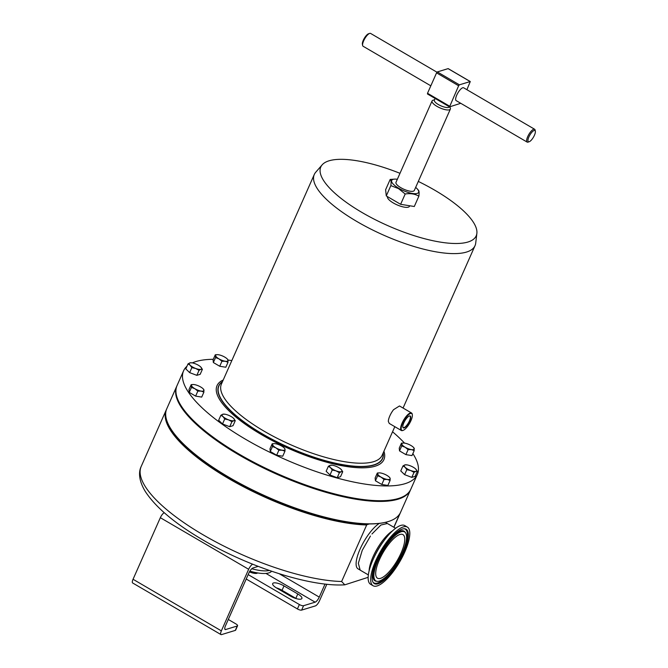 <?xml version="1.0" encoding="UTF-8"?>
<svg xmlns="http://www.w3.org/2000/svg" width="668" height="668" viewBox="0 0 668 668"><rect width="100%" height="100%" fill="white"/><g stroke="black" fill="none" stroke-linecap="round" stroke-linejoin="round"><path stroke-width="1" d="M387.106 546.332A25.25 8.116 120.3 0 0 377.495 578.221A25.25 8.116 120.3 0 0 393.352 566.514A25.25 8.116 120.3 0 0 402.971 534.625A25.25 8.116 120.3 0 0 387.106 546.332M402.829 426.994A6.638 2.138 120.3 0 0 403.205 427.545A6.638 2.138 120.3 0 0 409.526 420.698A6.638 2.138 120.3 0 0 409.901 416.08A6.638 2.138 120.3 0 0 409.242 416.03M409.835 420.773A6.889 2.213 120.3 0 0 409.392 415.972A6.889 2.213 120.3 0 0 403.714 423.111A6.889 2.213 120.3 0 0 402.854 427.153A6.889 2.213 120.3 0 0 405.735 426.877A6.889 2.213 120.3 0 0 409.835 420.773M415.671 187.382A14.713 4.584 -156.1 0 1 417.283 188.927A14.713 4.584 -156.1 0 1 414.678 193.678A14.713 4.584 -156.1 0 1 398.846 188.326A14.713 4.584 -156.1 0 1 395.13 179.107A14.713 4.584 -156.1 0 1 397.351 179.266M395.13 179.107L390.187 179.433C391.089 179.942 391.314 182.005 390.847 185.612L398.546 188.626L405.192 193.987C410.419 193.177 414.978 193.904 418.861 196.192C419.329 192.584 419.103 190.53 418.201 190.013M433.023 100.233A10.02 3.123 23.9 0 0 432.973 100.25A10.02 3.123 23.9 0 0 432.054 100.96L395.99 182.339A10.02 3.123 23.9 0 0 402.328 188.51A10.02 3.123 23.9 0 0 413.342 191.182A10.02 3.123 23.9 0 0 414.31 190.455L450.374 109.076A10.02 3.123 23.9 0 0 450.282 107.915L449.789 106.83M432.054 100.96A10.02 3.123 23.9 0 0 438.392 107.139A10.02 3.123 23.9 0 0 449.405 109.802A10.02 3.123 23.9 0 0 450.374 109.076M435.118 98.447L434.367 100.133A8.233 2.563 23.9 0 0 439.577 105.21A8.233 2.563 23.9 0 0 448.629 107.406A8.233 2.563 23.9 0 0 449.43 106.813M529.19 141.741L528.062 142.109A7.423 2.388 -59.7 0 1 527.135 142.084A7.423 2.388 -59.7 0 1 527.703 136.639A7.423 2.388 -59.7 0 1 534.625 129.258A7.423 2.388 -59.7 0 1 535.101 130.051L535.344 131.212A6.48 2.087 120.3 0 0 532.713 131.404A6.48 2.087 120.3 0 0 528.881 136.973A6.48 2.087 120.3 0 0 529.19 141.741A6.48 2.087 120.3 0 0 534.425 135.27A6.48 2.087 120.3 0 0 535.344 131.212M527.135 142.084L456.16 100.617A7.423 2.388 -59.7 0 1 456.72 95.173A7.423 2.388 -59.7 0 1 463.65 87.792L534.625 129.258M436.981 72.211L370.59 33.425A7.423 2.388 120.3 0 0 369.671 33.4A7.423 2.388 120.3 0 0 363.668 40.815A7.423 2.388 120.3 0 0 362.624 45.466A7.423 2.388 120.3 0 0 363.1 46.251L430.827 85.821M362.624 45.466L362.39 44.297A6.48 2.087 -59.7 0 1 363.3 40.239A6.48 2.087 -59.7 0 1 368.536 33.767L369.671 33.4M409.709 205.769L409.484 206.278A12.016 3.741 -156.1 0 1 391.699 201.945A12.016 3.741 -156.1 0 1 387.482 196.626M402.445 423.596A9.719 3.123 120.3 0 0 403.08 430.376A9.719 3.123 120.3 0 0 411.104 420.289A9.719 3.123 120.3 0 0 412.306 414.586A9.719 3.123 120.3 0 0 408.24 414.978A9.719 3.123 120.3 0 0 402.445 423.596M402.846 430.434A10.129 3.256 -59.7 0 1 402.595 430.534A10.129 3.256 -59.7 0 1 401.334 430.493A10.129 3.256 -59.7 0 1 401.936 423.47A10.129 3.256 -59.7 0 1 411.555 413.008A10.129 3.256 -59.7 0 1 412.206 414.085A10.129 3.256 -59.7 0 1 412.248 414.352M401.334 430.493L389.277 423.445L388.333 421.441A10.129 3.256 -59.7 0 1 389.661 416.298A10.129 3.256 -59.7 0 1 393.544 409.693L399.489 405.96L411.555 413.008M418.31 181.429A84.986 26.478 -156.1 0 1 434.885 190.28A84.986 26.478 -156.1 0 1 476.868 233.374A84.986 26.478 -156.1 0 1 362.106 212.541A84.986 26.478 -156.1 0 1 322.176 164.821A84.986 26.478 -156.1 0 1 399.99 173.313M322.176 164.821L315.722 172.244A87.892 27.388 23.9 0 0 314.294 174.473A87.892 27.388 23.9 0 0 357.021 221.592A87.892 27.388 23.9 0 0 475.015 245.69A87.892 27.388 23.9 0 0 475.708 243.135L476.868 233.374M386.722 545.071A28.398 9.127 -59.7 0 1 405.543 532.822A28.398 9.127 -59.7 0 1 393.744 567.775A28.398 9.127 -59.7 0 1 377.195 581.352A28.398 9.127 -59.7 0 1 386.722 545.071M394.128 569.011A31.496 10.129 -59.7 0 1 373.253 582.596A31.496 10.129 -59.7 0 1 386.338 543.835A31.496 10.129 -59.7 0 1 404.691 528.772A31.496 10.129 -59.7 0 1 394.128 569.011M407.371 527.094L404.833 525.607A33.968 10.922 120.3 0 0 385.06 539.243A33.968 10.922 120.3 0 0 383.49 541.364A33.968 10.922 120.3 0 0 372.727 560.352A33.968 10.922 120.3 0 0 370.556 584.266L373.095 585.752A33.968 10.922 120.3 0 0 394.437 570.004A33.968 10.922 120.3 0 0 407.371 527.094A33.968 10.922 120.3 0 0 386.029 542.842A33.968 10.922 120.3 0 0 373.095 585.752M392.55 431.779A127.855 39.838 -156.1 0 1 404.507 443.101M412.866 453.605A127.855 39.838 -156.1 0 1 417.366 474.422A127.855 39.838 -156.1 0 1 245.724 439.369A127.855 39.838 -156.1 0 1 183.575 370.824A127.855 39.838 -156.1 0 1 186.965 366.248M183.575 370.824L177.028 385.603A127.855 39.838 23.9 0 0 239.177 454.148A127.855 39.838 23.9 0 0 410.82 489.201L417.366 474.422M218.586 386.121A89.646 27.939 -156.1 0 1 220.749 383.223M222.502 381.628A89.646 27.939 23.9 0 0 218.67 385.945A89.646 27.939 23.9 0 0 262.24 434.008A89.646 27.939 23.9 0 0 382.589 458.582A89.646 27.939 23.9 0 0 383.215 452.846M175.985 392.559A127.588 39.754 23.9 0 0 266.791 469.237A127.588 39.754 23.9 0 0 398.028 498.812A127.588 39.754 23.9 0 0 406.361 494.646M410.653 489.552A127.855 39.838 -156.1 0 1 410.503 489.911A127.855 39.838 -156.1 0 1 398.145 499.18A127.855 39.838 -156.1 0 1 257.631 465.095A127.855 39.838 -156.1 0 1 176.711 386.304A127.855 39.838 -156.1 0 1 176.878 385.954M388.659 521.441A127.588 39.754 -156.1 0 1 388.492 521.499A127.588 39.754 -156.1 0 1 387.891 521.683A127.588 39.754 -156.1 0 1 266.824 496.8A127.588 39.754 -156.1 0 1 168.094 423.829A127.588 39.754 -156.1 0 1 168.027 423.671M176.711 386.304L166.783 408.707A127.855 39.838 23.9 0 0 167.96 423.52A127.855 39.838 23.9 0 0 266.891 496.65A127.855 39.838 23.9 0 0 388.217 521.583A127.855 39.838 23.9 0 0 388.818 521.391A127.855 39.838 23.9 0 0 400.575 512.306L410.503 489.911M165.781 412.39A127.588 39.754 23.9 0 0 228.64 478.163A127.588 39.754 23.9 0 0 367.166 524.614L366.674 524.973A127.855 39.838 -156.1 0 1 228.414 478.43A127.855 39.838 -156.1 0 1 166.265 409.885A127.855 39.838 -156.1 0 1 166.541 409.3M359.81 569.879L358.031 568.844A26.97 8.676 -59.7 0 1 360.085 549.088A26.97 8.676 -59.7 0 1 379.324 523.411M251.794 568.744A33.968 10.588 23.9 0 0 269.338 570.464M249.865 571.148A33.968 10.588 23.9 0 0 271.617 571.249M400.299 512.89A127.855 39.838 -156.1 0 1 400.057 513.483A127.855 39.838 -156.1 0 1 399.255 515.003L398.963 514.886M393.828 527.252L399.255 515.003M366.674 524.973L341.624 581.502L344.813 584.826L368.143 577.319M383.131 453.046A89.445 27.872 -156.1 0 1 382.455 458.398A89.445 27.872 -156.1 0 1 262.374 433.874A89.445 27.872 -156.1 0 1 218.895 385.92A89.445 27.872 -156.1 0 1 222.411 381.82M382.455 458.398L382.246 458.866A89.445 27.872 -156.1 0 1 379.549 462.34M217.927 390.722A89.445 27.872 -156.1 0 1 218.695 386.388L218.895 385.92M383.207 455.217A89.646 27.939 -156.1 0 1 382.514 458.766M369.396 523.937L367.166 524.614M193.085 384.509L191.173 384.651L191.465 387.398L194.889 388.734A6.747 2.104 -156.1 0 1 191.549 385.503A6.747 2.104 -156.1 0 1 193.177 384.509A6.747 2.104 -156.1 0 1 194.438 384.618A6.747 2.104 -156.1 0 1 200.667 386.972A6.747 2.104 -156.1 0 1 203.339 389.01A6.747 2.104 -156.1 0 1 203.999 390.204A6.747 2.104 -156.1 0 1 201.11 391.089L203.915 392.099L203.623 389.352M194.889 388.734A6.747 2.104 23.9 0 0 201.11 391.089L197.837 391.122L194.889 388.734M203.915 392.099L201.703 397.093L195.632 396.116L189.253 392.392L188.96 389.644L191.173 384.651M189.253 392.392L191.465 387.398M195.632 396.116L197.837 391.122M403.363 443.026L401.443 443.168L401.744 445.915L405.159 447.251A6.747 2.104 -156.1 0 1 401.827 444.02A6.747 2.104 -156.1 0 1 403.455 443.026A6.747 2.104 -156.1 0 1 404.716 443.135A6.747 2.104 23.9 0 1 410.937 445.481A6.747 2.104 -156.1 0 1 413.617 447.527A6.747 2.104 -156.1 0 1 414.277 448.721A6.747 2.104 -156.1 0 1 411.388 449.606A6.747 2.104 -156.1 0 1 405.159 447.251L408.115 449.639L411.388 449.606L414.193 450.616L413.893 447.869M414.193 450.616L411.981 455.601L405.902 454.624L399.531 450.9L401.744 445.915M405.902 454.624L408.115 449.639M399.531 450.9L399.23 448.161L401.443 443.168M331.695 465.262L330.259 465.254A6.747 2.104 -156.1 0 1 331.186 465.128A6.747 2.104 -156.1 0 1 335.52 466.097A6.747 2.104 -156.1 0 1 341.039 469.32A6.747 2.104 23.9 0 1 341.34 469.637L341.365 469.654A6.747 2.104 23.9 0 1 341.298 471.7A6.747 2.104 -156.1 0 1 336.037 470.856A6.747 2.104 -156.1 0 1 330.518 467.625A6.747 2.104 -156.1 0 1 330.259 465.254L328.355 466.289L330.518 467.625L332.205 470.021L336.037 470.856L339.394 472.735L341.298 471.7L342.734 471.717L341.039 469.32M342.734 471.717L340.521 476.701L337.19 477.72L330 475.006L326.151 471.274L328.355 466.289M330 475.006L332.205 470.021M337.19 477.72L339.394 472.735M200.692 366.941A6.747 2.104 -156.1 0 1 200.993 367.25A6.747 2.104 -156.1 0 1 200.951 369.312A6.747 2.104 -156.1 0 1 195.682 368.469L199.047 370.348L200.951 369.312L202.387 369.329L200.692 366.941A6.747 2.104 -156.1 0 0 195.173 363.709A6.747 2.104 -156.1 0 0 190.831 362.749L190.622 362.749M189.912 362.866L191.349 362.883L189.912 362.866L188.009 363.901L190.163 365.246A6.747 2.104 -156.1 0 1 189.912 362.866A6.747 2.104 -156.1 0 1 190.831 362.749M190.163 365.246A6.747 2.104 23.9 0 0 195.682 368.469L191.858 367.634L190.163 365.246M188.009 363.901L185.796 368.886L189.645 372.627L196.835 375.341L200.175 374.322L202.387 369.329M189.645 372.627L191.858 367.634M196.835 375.341L199.047 370.348M404.875 464.903L406.311 464.92L404.875 464.903L402.979 465.938L405.134 467.283A6.747 2.104 -156.1 0 1 404.875 464.903A6.747 2.104 -156.1 0 1 405.802 464.786A6.747 2.104 -156.1 0 1 410.144 465.755A6.747 2.104 23.9 0 1 415.663 468.978A6.747 2.104 -156.1 0 1 415.964 469.287A6.747 2.104 -156.1 0 1 415.913 471.357A6.747 2.104 -156.1 0 1 410.653 470.506A6.747 2.104 -156.1 0 1 405.134 467.283L406.829 469.679L410.653 470.506L414.018 472.393L415.913 471.357L417.35 471.366L415.663 468.978M417.35 471.366L415.145 476.359L411.805 477.378L404.616 474.664L400.767 470.932L402.979 465.938M404.616 474.664L406.829 469.679M411.805 477.378L414.018 472.393M274.122 443.627L272.202 443.769L272.494 446.508L275.917 447.852L278.873 450.232L282.138 450.199A6.747 2.104 -156.1 0 1 275.917 447.852A6.747 2.104 -156.1 0 1 272.586 444.612A6.747 2.104 -156.1 0 1 274.214 443.619A6.747 2.104 -156.1 0 1 275.475 443.727A6.747 2.104 -156.1 0 1 281.696 446.082A6.747 2.104 -156.1 0 1 284.368 448.128A6.747 2.104 -156.1 0 1 285.036 449.313L284.651 448.47M282.138 450.199A6.747 2.104 23.9 0 0 285.036 449.313L284.944 451.209L282.138 450.199M284.944 451.209L282.739 456.202L276.661 455.225L270.289 451.501L269.989 448.754L272.202 443.769M270.289 451.501L272.494 446.508M276.661 455.225L278.873 450.232M222.778 414.235L224.214 414.243L222.778 414.235L220.874 415.262L223.029 416.607L224.724 419.003L228.548 419.838A6.747 2.104 -156.1 0 1 223.029 416.607A6.747 2.104 -156.1 0 1 222.778 414.235A6.747 2.104 -156.1 0 1 223.696 414.11A6.747 2.104 -156.1 0 1 228.038 415.079A6.747 2.104 -156.1 0 1 233.558 418.302A6.747 2.104 -156.1 0 1 233.858 418.619A6.747 2.104 -156.1 0 1 233.817 420.681L235.253 420.69L233.558 418.302M228.548 419.838A6.747 2.104 23.9 0 0 233.817 420.681L231.913 421.717L228.548 419.838M235.253 420.69L233.04 425.683L229.7 426.702L222.511 423.988L218.661 420.255L220.874 415.262M222.511 423.988L224.724 419.003M229.7 426.702L231.913 421.717M217.192 354.658L215.28 354.8L215.655 355.652A6.747 2.104 -156.1 0 1 217.284 354.658A6.747 2.104 -156.1 0 1 218.545 354.766A6.747 2.104 -156.1 0 1 224.774 357.113A6.747 2.104 -156.1 0 1 227.446 359.159A6.747 2.104 -156.1 0 1 228.105 360.353A6.747 2.104 -156.1 0 1 225.216 361.238A6.747 2.104 -156.1 0 1 218.995 358.883L221.943 361.271L225.216 361.238L228.022 362.248L227.73 359.501M215.655 355.652A6.747 2.104 23.9 0 0 218.995 358.883L215.572 357.547L215.655 355.652M215.28 354.8L213.067 359.785L213.359 362.532L219.739 366.256L225.809 367.233L228.022 362.248M213.359 362.532L215.572 357.547M219.739 366.256L221.943 361.271M379.257 472.877L377.336 473.019L377.637 475.766L381.052 477.111L384.008 479.49L387.281 479.457L390.087 480.467L390.17 478.572A6.747 2.104 -156.1 0 1 387.281 479.457A6.747 2.104 -156.1 0 1 381.052 477.111A6.747 2.104 -156.1 0 1 377.721 473.871A6.747 2.104 -156.1 0 1 379.349 472.877A6.747 2.104 -156.1 0 1 380.61 472.986A6.747 2.104 -156.1 0 1 386.83 475.34A6.747 2.104 23.9 0 1 389.511 477.378L389.903 477.829M389.786 477.72L390.17 478.572A6.747 2.104 23.9 0 0 389.511 477.378M390.087 480.467L387.874 485.461L381.795 484.484L375.424 480.76L375.124 478.012L377.336 473.019M375.424 480.76L377.637 475.766M381.795 484.484L384.008 479.49M192.317 362.891A127.855 39.838 -156.1 0 1 213.284 359.3M228.072 360.11A127.855 39.838 -156.1 0 1 231.838 360.561M325.04 584.041L319.254 597.109A5.06 1.628 -59.7 0 1 315.137 602.169L303.581 605.701L301.627 610.109L315.354 605.909A5.06 1.628 120.3 0 0 319.471 600.849L326.836 584.233M257.589 572.927A8.442 2.63 -156.1 0 1 249.44 571.883M290.572 596.173L276.769 588.107A8.442 2.63 -156.1 0 1 272.669 583.59A8.442 2.63 -156.1 0 1 284 585.903L297.794 593.961A8.442 2.63 -156.1 0 1 301.894 598.486A8.442 2.63 -156.1 0 1 290.572 596.173M301.627 610.109A3.373 1.052 -156.1 0 1 297.419 608.94L299.373 604.532L248.162 574.614M299.373 604.532A3.373 1.052 23.9 0 0 303.581 605.701M297.419 608.94L246.208 579.022M252.12 572.835A8.442 2.63 23.9 0 0 251.686 572.576L249.698 571.416M296.275 598.637A8.442 2.63 23.9 0 0 295.841 598.369L282.046 590.312A8.442 2.63 23.9 0 0 276.335 587.848M258.182 566.38L252.98 567.967A5.06 1.628 120.3 0 0 248.863 573.035L225.483 625.791A5.06 1.628 120.3 0 0 225.099 629.498A5.06 1.628 120.3 0 0 225.701 629.523L237.257 625.991A3.373 1.052 23.9 0 0 237.583 625.749A3.373 1.052 23.9 0 0 235.946 623.937L228.289 619.461M237.583 625.749L235.629 630.158A3.373 1.052 -156.1 0 1 235.303 630.4L221.576 634.6A5.06 1.628 -59.7 0 1 220.966 634.575A5.06 1.628 -59.7 0 1 221.359 630.868L248.646 569.286A5.06 1.628 -59.7 0 1 252.729 564.235M220.966 634.575L132.656 582.98A5.06 1.628 -59.7 0 1 133.049 579.273L160.337 517.692A5.06 1.628 -59.7 0 1 164.236 512.715M466.899 89.687L470.28 81.538L459.409 84.819L458.64 85.771L449.531 106.872L460.753 103.298M458.64 85.771L436.563 72.87L437.331 71.927L459.409 84.819M470.163 81.538L448.086 68.637L437.331 71.927M436.563 72.87L427.52 93.278L449.597 106.179M427.562 93.979L427.52 93.278M405.192 193.987L400.616 204.308L414.294 206.504L418.861 196.192M390.187 179.433L385.611 189.745L386.279 195.924L400.616 204.308M390.847 185.612L386.279 195.924M369.112 570.915A27.004 8.684 -59.7 0 1 381.303 542.366A27.004 8.684 -59.7 0 1 392.483 530.901M385.06 539.243L383.774 540.93A28.123 9.043 120.3 0 0 382.472 542.683A28.123 9.043 120.3 0 0 373.562 558.406L372.727 560.352M377.195 581.352L376.284 581.252A28.774 9.252 -59.7 0 1 385.937 544.487A28.774 9.252 -59.7 0 1 405.017 532.079L405.543 532.822M404.224 528.747A31.112 10.003 -59.7 0 1 393.343 568.426A31.112 10.003 -59.7 0 1 373.003 582.204M395.59 528.279L387.407 523.495L380.902 525.023L371.967 533.982M383.933 451.226A91.274 28.44 -156.1 0 1 348.863 466.849A91.274 28.44 -156.1 0 1 261.388 434.576A91.274 28.44 -156.1 0 1 223.221 380.009M370.448 536.028L362.231 550.348L358.34 563.283L360.161 570.13L368.352 574.914M344.813 584.826C310.737 587.055 249.156 567.232 202.847 539.911C174.958 523.553 155.819 507.471 145.415 491.656C138.485 480.384 138.585 471.633 141.215 466.414A127.855 39.838 23.9 0 0 203.364 534.959A127.855 39.838 23.9 0 0 341.624 581.502M394.813 426.685L382.129 455.3A87.892 27.388 -156.1 0 1 264.136 431.202A87.892 27.388 -156.1 0 1 221.409 384.083L314.294 174.473M319.254 597.109L279.308 573.77M315.137 602.169L265.956 573.436M224.774 628.98L225.701 629.523M133.049 579.273L221.359 630.868M160.337 517.692L248.646 569.286M235.303 630.4L237.257 625.991M282.046 590.312L284 585.903M295.841 598.369L297.794 593.961M251.686 572.576L252.053 571.75M417.283 188.927L418.46 190.246M403.08 430.376L402.595 430.534M475.015 245.69L403.063 408.048M387.014 523.311L385.394 522.359M393.928 527.311L400.057 513.483M141.215 466.414L166.265 409.885M203.339 389.01L203.74 389.461M413.617 447.527L414.01 447.969M284.368 448.128L284.768 448.57M227.446 359.159L227.846 359.601M412.306 414.586L412.206 414.085M470.28 81.538L448.203 68.637M449.531 106.872L427.453 93.971M434.542 99.741L432.973 100.25"/></g></svg>
